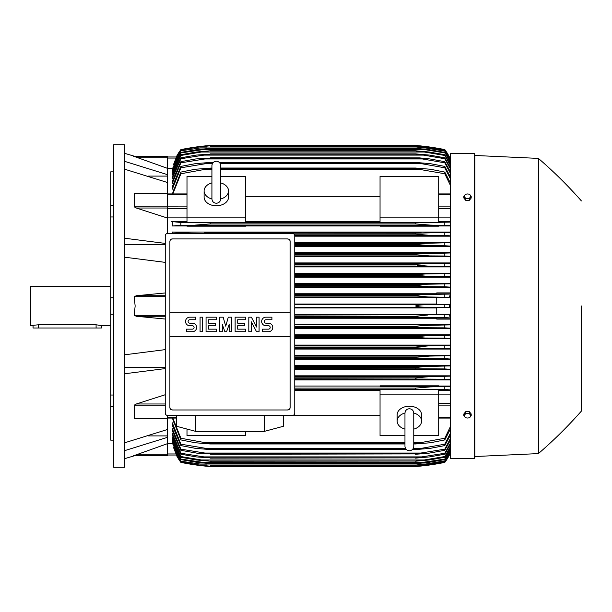<?xml version="1.0" encoding="UTF-8"?>
<svg xmlns="http://www.w3.org/2000/svg" width="612" height="612" viewBox="0 0 612 612"><rect width="100%" height="100%" fill="white"/><g stroke="black" fill="none" stroke-linecap="round" stroke-linejoin="round"><path stroke-width="0.92" d="M220.718 198.854L220.718 165.63C220.458 162.96 218.989 161.492 216.319 161.231C213.649 161.492 212.18 162.96 211.92 165.63L211.92 198.862C212.18 201.532 213.649 203 216.319 203.261C218.989 203 220.458 201.532 220.718 198.862L220.718 198.839M211.92 182.889L211.92 182.889A12.217 8.637 180 0 0 204.102 190.921L204.102 197.141A12.217 8.637 180 0 0 216.319 205.777A12.217 8.637 180 0 0 228.536 197.141L228.536 190.921A12.217 8.637 180 0 1 220.718 198.984M211.92 198.984A12.217 8.637 180 0 1 204.102 190.921M220.718 165.63L220.718 182.889A12.217 8.637 180 0 1 228.536 190.921M245.642 217.872L245.642 222.263L186.997 222.263L186.997 217.872L245.642 217.872L245.642 176.409L220.718 176.409M186.997 217.872L186.997 176.409L211.92 176.409M245.642 196.337L380.044 196.337M380.044 221.72L245.642 221.72M438.689 217.872L438.689 222.263L380.044 222.263L380.044 176.409L438.689 176.409L438.689 217.872L380.044 217.872M186.997 217.895L167.443 217.895M167.443 233.432L167.443 182.498L124.435 169.142M136.614 208.095L134.204 206.841L134.204 193.66L134.778 193.384M167.443 218.04L136.338 208.019L167.443 208.019M124.435 238.206L165.248 243.408M124.435 244.333L165.248 244.333M165.248 262.372L124.435 257.17M165.248 319.043L136.338 316.266L134.204 315.318L135.145 306L134.204 296.682L136.338 295.734L165.248 292.957M148.464 176.095L167.443 176.095M124.435 161.285L167.443 174.642L167.443 168.331L134.204 156.45L167.443 156.45L135.145 156.45L124.435 153.268M124.435 144.715L124.435 467.285L113.687 467.285L113.687 144.715L124.435 144.715M113.687 406.682L110.749 406.682L110.749 395.031L113.687 395.031M110.749 406.682L110.749 440.15L113.687 440.15M110.749 171.85L113.687 171.85L110.749 171.85L110.749 205.318L113.687 205.318M113.687 216.969L110.749 216.969L110.749 205.318M113.687 314.239L110.749 314.239L110.749 297.761L113.687 297.761M110.749 314.239L110.749 395.031M110.749 216.969L110.749 297.761M110.749 286.454L30.6 286.454L30.6 325.546L38.418 324.796L96.092 324.796L101.47 325.546L110.749 325.546M33.04 325.546L33.04 327.994L101.47 327.994L101.47 325.546M124.435 367.667L165.248 367.667M124.435 354.83L165.248 349.628M148.464 435.905L167.443 435.905M134.219 455.535L167.443 443.669L167.443 437.358L124.435 450.715M165.248 368.592L124.435 373.794M124.435 442.858L167.443 429.502L167.443 418.34L134.204 418.34L134.204 405.159L136.614 403.905M380.044 386.042L294.762 386.042M450.417 386.042L438.689 386.042M294.762 379.96L450.417 379.96M450.417 375.814L294.762 375.814M294.762 369.656L450.417 369.656M450.417 365.578L294.762 365.578M294.762 359.359L450.417 359.359M450.417 355.335L294.762 355.335M294.762 349.07L450.417 349.07M450.417 345.084L294.762 345.084M294.762 338.788L450.417 338.788M450.417 334.825L294.762 334.825M294.762 328.506L450.417 328.506M450.417 324.567L294.762 324.567M450.417 319.097L436.738 319.097L436.738 318.11L450.417 318.11M294.762 318.232L436.738 318.232M436.738 314.308L294.762 314.308M294.762 307.958L436.738 307.958M294.762 307.224L427.13 307.224C421.622 307.247 417.736 306.841 415.479 306C417.942 305.136 421.829 304.722 427.13 304.776L449.399 304.416L436.738 304.416L436.738 297.31L449.269 297.31L427.712 296.958L415.479 295.581C417.797 294.839 421.469 294.487 426.495 294.517L450.417 294.074M294.762 304.776L427.13 304.776L294.762 304.776M294.762 315.042L449.269 314.69L436.738 314.69L436.738 307.584L449.399 307.584L444.802 307.323L444.802 304.677M444.802 307.323L427.13 307.224M449.399 307.584L449.399 304.416M436.738 304.042L294.762 304.042M294.762 296.958L427.712 296.958M294.762 297.692L436.738 297.692M294.762 295.734L415.479 295.734M294.762 295.581L415.479 295.581M444.802 297.057L444.802 294.41M294.762 294.517L426.495 294.517L294.762 294.517M294.762 316.266L415.479 316.266L427.712 315.042M294.762 317.483L426.495 317.483C421.438 317.506 417.767 317.154 415.479 316.419L294.762 316.419M450.417 317.926L444.802 317.59L444.802 314.943M444.802 317.59L426.495 317.483M294.762 327.749L425.799 327.749L415.479 326.839L294.762 326.839M415.479 326.839L416.933 326.12L423.366 325.454L450.417 324.873M294.762 326.525L415.563 326.479M450.417 328.2L444.802 327.856L444.802 325.209M444.802 327.856L425.799 327.749M294.762 338.015L425.049 338.015L415.479 337.25L294.762 337.25M416.244 337.449L415.479 336.791L428.744 335.567L450.417 335.131M294.762 336.791L415.724 336.699M450.417 338.474L444.802 338.13L444.802 335.468M444.802 338.13L425.049 338.015M294.762 335.567L428.744 335.567M294.762 348.274L424.231 348.274L415.479 347.662L294.762 347.662M415.479 347.662L415.479 347.05L429.188 345.834L450.417 345.39M294.762 347.05L415.479 347.05M450.417 348.748L444.802 348.396L444.802 345.734M444.802 348.396L424.231 348.274M294.762 345.834L429.188 345.834M294.762 358.54L423.343 358.54L415.479 358.058L294.762 358.058M415.479 358.058L415.479 357.316L429.586 356.092L450.417 355.649M294.762 357.316L415.479 357.316M450.417 359.03L444.802 358.67L444.802 356M444.802 358.67L423.343 358.54M294.762 356.092L429.586 356.092M294.762 368.799L422.372 368.799L294.762 368.455M415.479 368.455L415.479 367.582L424.085 366.588L450.417 365.907M294.762 367.582L415.479 367.582M450.417 369.311L444.802 368.937L444.802 366.259M444.802 368.937L422.372 368.799M294.762 366.358L429.938 366.358M294.762 379.065L421.301 379.065L294.762 378.828M417.208 378.958L415.487 378.828L415.479 377.841L430.244 376.625L450.417 376.151M294.762 377.841L415.479 377.841M450.417 379.601L444.802 379.211L444.802 376.525M444.802 379.211L421.301 379.065M294.762 376.625L430.244 376.625M438.689 386.363L438.689 385.828L380.044 385.828L380.044 386.363L438.689 386.363M294.762 389.331L420.107 389.331L294.762 389.186M415.479 389.186L415.479 388.107L430.496 386.883L450.417 386.401M294.762 388.107L415.479 388.107M450.417 389.898L444.802 389.484L444.802 386.784M444.802 389.484L420.107 389.331M264.46 415.479L264.376 431.361L195.626 431.361L195.549 415.479M176.539 415.479L176.669 426.304L195.626 431.361M264.376 431.361L283.333 426.304L283.471 415.479M292.314 415.479L167.688 415.479A2.44 2.44 0 0 1 165.248 413.031L165.248 235.865A2.44 2.44 0 0 1 167.688 233.424L292.314 233.424A2.44 2.44 0 0 1 294.762 235.865L294.762 413.031A2.44 2.44 0 0 1 292.314 415.479M287.671 238.925L172.332 238.925A2.44 2.44 0 0 0 170.603 239.636M171.398 409.795A2.44 2.44 0 0 1 169.891 407.531L169.891 312.235L290.119 312.235L290.119 241.365A2.44 2.44 0 0 0 288.604 239.108M287.671 409.979L172.332 409.979L287.671 409.979A2.44 2.44 0 0 0 290.119 407.531L290.119 336.669L169.891 336.669M290.119 336.669L290.119 312.235L169.891 312.235L169.891 241.365M290.073 407.064C290.119 409.023 289.162 409.979 287.204 409.933M172.806 409.933C170.84 409.979 169.884 409.023 169.937 407.064M268.492 331.719A4.276 4.276 0 0 0 272.768 327.443A4.276 4.276 0 0 0 268.492 323.167L265.922 323.167A1.714 1.714 0 0 1 264.216 321.453A1.714 1.714 0 0 1 265.922 319.747L271.912 319.747L271.912 317.177L265.922 317.177A4.276 4.276 0 0 0 261.645 321.453A4.276 4.276 0 0 0 265.922 325.729L268.492 325.729A1.714 1.714 0 0 1 270.198 327.443A1.714 1.714 0 0 1 268.492 329.157L262.502 329.157L262.502 331.719L268.492 331.719M245.397 329.157L245.397 331.719L235.13 331.719L235.13 317.177L245.397 317.177L245.397 319.747L237.701 319.747L237.701 323.167L244.54 323.167L244.54 325.729L237.701 325.729L237.701 329.157L245.397 329.157M216.319 329.157L216.319 331.719L206.053 331.719L206.053 317.177L216.319 317.177L216.319 319.747L208.623 319.747L208.623 323.167L215.462 323.167L215.462 325.729L208.623 325.729L208.623 329.157L216.319 329.157M192.367 331.719A4.276 4.276 0 0 0 196.643 327.443A4.276 4.276 0 0 0 192.367 323.167L189.804 323.167A1.714 1.714 0 0 1 188.091 321.453A1.714 1.714 0 0 1 189.804 319.747L195.794 319.747L195.794 317.177L189.804 317.177A4.276 4.276 0 0 0 185.528 321.453A4.276 4.276 0 0 0 189.804 325.729L192.367 325.729A1.714 1.714 0 0 1 194.081 327.443A1.714 1.714 0 0 1 192.367 329.157L186.385 329.157L186.385 331.719L192.367 331.719M202.633 317.177L202.633 331.719L200.07 331.719L200.07 317.177L202.633 317.177M222.301 324.452L222.301 331.719L219.739 331.719L219.739 317.177L223.158 317.177L225.729 326.158L228.291 317.177L231.711 317.177L231.711 331.719L229.148 331.719L229.148 324.452L226.578 331.719L224.872 331.719L222.301 324.452M251.387 321.881L251.387 331.719L248.816 331.719L248.816 317.177L251.387 317.177L256.512 327.015L256.512 317.177L259.083 317.177L259.083 331.719L256.512 331.719L251.387 321.881M169.937 241.832C169.884 239.873 170.84 238.917 172.798 238.971M287.204 238.971C289.162 238.917 290.119 239.873 290.073 241.832M167.443 182.498L167.443 174.642M133.561 156.45C135.68 156.45 135.68 156.45 133.561 156.45M167.443 168.331L167.443 156.45M206.558 147.002L199.191 147.002L180.884 149.864L176.417 156.963L167.443 156.963L176.417 156.963L173.54 164.735M176.287 156.963A48.876 48.876 0 0 1 180.884 149.603L176.287 156.963L176.784 156.963M180.884 149.603L180.884 149.611A244.364 244.364 0 0 1 210.207 145.449L198.556 146.673L180.884 149.611M201.555 146.306L198.556 146.673L200.598 146.673M425.088 146.673L415.479 145.449L210.207 145.449L203.635 146.069M180.884 149.864L197.967 147.002L210.207 145.778L415.479 145.778L427.712 147.002L444.802 149.864L449.399 156.963A48.876 48.876 0 0 0 444.802 149.603L425.921 146.52M419.128 147.002L426.495 147.002L415.479 145.794L210.207 145.794L199.145 147.01M448.902 156.963L449.399 156.963L444.802 149.611A244.364 244.364 0 0 0 415.479 145.449M417.032 145.58L418.669 145.733M422.028 146.069L423.014 146.176M172.485 168.308L167.443 168.308M180.884 150.039L173.303 164.735M318.951 146.773L294.517 146.773M450.417 159.579L444.802 149.864M444.802 150.039L426.495 147.002M449.284 156.963L449.766 158.049L449.269 156.963L450.417 156.963L449.399 156.963M133.561 455.55C135.68 455.55 135.68 455.55 133.561 455.55M136.338 454.831L167.443 454.831L167.443 455.55L135.145 455.55L124.435 458.732M167.443 437.358L167.443 429.502M165.248 403.981L136.338 403.981L165.248 394.74M136.338 418.493L134.204 418.34M167.443 418.493L134.984 418.623M167.443 415.464L167.443 418.34M245.642 431.361L245.642 435.591L186.997 435.591L186.997 429.058M294.762 390.28L380.044 390.28M380.044 415.663L283.463 415.663M404.968 435.591L380.044 435.591L380.044 389.737L438.689 389.737L438.689 435.591L413.766 435.591M380.044 394.128L438.689 394.128M413.766 441.504L413.766 446.37C413.505 449.04 412.037 450.508 409.367 450.769C406.697 450.508 405.228 449.04 404.968 446.37L404.968 429.111A12.217 8.637 0 0 1 397.15 421.079L397.15 414.859A12.217 8.637 0 0 1 409.367 406.223A12.217 8.637 0 0 1 421.584 414.859L421.584 421.079A12.217 8.637 0 0 1 413.766 429.142L413.766 429.111M413.766 413.016A12.217 8.637 0 0 1 421.584 421.079M413.766 446.37L413.766 413.138C413.505 410.468 412.037 409 409.367 408.739C406.697 409 405.228 410.468 404.968 413.138L404.968 413.161M397.15 421.079A12.217 8.637 0 0 1 404.968 413.016M167.443 455.55L134.204 455.55M167.443 443.669L167.443 454.831M172.821 418.072L180.884 438.246L205.578 442.744L404.968 442.744L205.578 442.744M450.417 428.951L444.802 439.913L430.496 442.744L415.479 443.968L415.479 443.317L420.107 442.744L413.766 442.744L420.107 442.744L444.802 438.246L450.417 426.595M444.802 439.913L444.802 438.246M205.571 442.744L210.207 443.317L404.968 443.317M413.766 443.317L415.479 443.317M210.207 443.317L210.207 443.968L404.968 443.968M413.766 443.968L415.479 443.968M210.207 443.968L195.19 442.744L180.884 439.913L172.332 418.072M180.884 438.246L180.884 439.913M438.689 394.105L450.417 394.105M438.689 390.28L450.417 390.28M450.417 316.656L449.269 314.69M449.269 297.31L450.417 295.344M450.417 293.89L436.738 293.89L436.738 292.903L450.417 292.903M436.738 293.768L294.762 293.768M294.762 287.433L450.417 287.433M450.417 283.494L294.762 283.494M294.762 277.175L450.417 277.175M450.417 273.212L294.762 273.212M294.762 266.916L450.417 266.916M450.417 262.93L294.762 262.93M294.762 256.665L450.417 256.665M450.417 252.641L294.762 252.641M294.762 246.422L450.417 246.422M450.417 242.344L294.762 242.344M294.762 236.186L450.417 236.186M450.417 232.04L172.332 232.04L172.332 233.424M438.689 225.958L450.417 225.958M245.642 225.958L380.044 225.958M186.997 221.72L172.332 221.72L172.332 225.958L186.997 225.958M210.207 233.424L180.884 232.79L180.884 233.424M172.071 231.986L181.565 232.82M208.47 233.042L415.479 233.172L450.417 232.399M294.709 235.375L430.244 235.375L415.479 234.159L294.058 234.159L415.479 234.159L415.479 233.172M450.417 235.85L444.802 235.475L444.802 232.79M444.802 235.475L430.244 235.375M204.385 232.935L421.301 232.935L204.385 232.935M294.762 243.545L415.479 243.545L450.417 242.689M294.762 245.642L429.938 245.642L415.479 244.418L294.762 244.418L415.479 244.418L415.479 243.545M450.417 246.093L444.802 245.741L444.802 243.063M444.802 245.741L429.938 245.642M294.762 243.201L422.372 243.201L294.762 243.201M294.762 253.942L415.479 253.942L450.417 252.97M294.762 255.908L429.586 255.908L415.479 254.684L294.762 254.684L415.479 254.684L415.479 253.942L423.32 253.46M450.417 256.352L444.802 256L444.802 253.33M444.802 256L429.586 255.908M294.762 253.46L423.343 253.46L294.762 253.46M294.762 264.95L415.479 264.95L415.479 264.338L424.231 263.726L450.417 263.252M294.762 264.338L415.479 264.338M294.762 266.166L429.188 266.166L417.246 265.317M450.417 266.61L444.802 266.266L444.802 263.604M444.802 266.266L429.188 266.166M294.762 263.726L424.231 263.726L294.762 263.726M294.762 275.209L415.479 275.209L415.479 274.75L425.049 273.985L450.417 273.526M294.762 274.75L415.479 274.75M294.762 276.433L428.744 276.433L415.479 275.209M450.417 276.869L444.802 276.532L444.802 273.87M444.802 276.532L428.744 276.433M294.762 273.985L425.049 273.985L294.762 273.985M294.762 285.475L415.479 285.475L425.799 284.251L450.417 283.8M294.762 285.161L415.479 285.161L418.004 284.641M294.762 286.691L428.255 286.691L415.479 285.475M450.417 287.127L444.802 286.791L444.802 284.144M444.802 286.791L428.255 286.691M425.799 284.251L294.762 284.251L423.909 284.274M186.997 226.172L245.642 226.172L245.642 225.637L186.997 225.637L186.997 226.172M380.044 226.172L438.689 226.172L438.689 225.637L380.044 225.637L380.044 226.172M181.404 225.185L172.01 226.019M205.571 222.669L420.107 222.669L180.884 222.516L180.884 225.216L430.42 225.117L195.236 225.117M171.62 221.552L181.221 222.531M210.207 222.814L210.207 223.893L195.19 225.117M450.417 225.598L430.496 225.117L415.479 223.893L210.207 223.893L415.479 223.893L415.479 222.814L416.512 222.753M205.578 222.669L420.107 222.669L450.417 222.102M444.802 225.216L444.802 222.516M450.417 221.72L438.689 221.72M450.417 217.895L438.689 217.895M450.417 185.405L444.802 173.754L415.479 168.683L220.718 168.683M172.332 193.928L180.884 172.087L180.884 173.754L205.578 169.256L211.92 169.256M220.718 169.256L420.107 169.256M180.884 173.754L172.821 193.928M211.92 168.683L205.571 169.256M180.884 172.087L195.19 169.256L211.92 168.032M220.718 168.032L415.479 168.032L430.496 169.256L444.802 172.087L450.417 183.049M210.207 168.032L210.207 168.683M415.479 168.683L415.479 168.032M444.802 173.754L444.802 172.087M180.884 166.41L195.442 163.649L210.207 162.425L210.207 162.922L180.884 167.803L180.884 166.41L172.332 186.599L172.332 189.123L173.288 189.123M180.884 161.683L195.748 158.952L210.207 158.095L180.884 162.83L180.884 161.683L172.332 181.175L172.332 183.21L173.158 183.21M180.884 157.812L196.1 155.096L210.207 154.125L180.884 158.738L180.884 157.812L172.332 176.784L172.332 178.398L173.02 178.398M450.417 165.447L444.802 155.463L424.231 152.013L201.455 152.013L180.884 155.463L180.884 154.737L172.332 173.326L172.332 174.565L172.89 174.565M180.884 152.411L196.942 149.657L210.207 148.525L180.884 152.939L180.884 152.411L172.332 170.725L172.332 171.628L172.76 171.628M450.417 160.78L444.802 151.141L425.799 147.989L199.887 147.989L180.884 150.789L172.332 168.943L172.63 169.532M180.884 151.141L172.332 169.532M180.884 150.789L199.856 147.997M210.207 146.773L415.923 146.781L428.255 147.989L444.802 150.789L450.417 160.313M425.799 147.989L415.479 146.811L210.207 146.811M180.884 152.939L172.332 171.628M210.207 148.433L415.479 148.433L428.744 149.657L444.802 152.411L450.417 162.012M200.637 149.657L425.049 149.657L415.479 148.525L210.207 148.525M450.417 162.723L444.802 152.411M444.802 152.939L425.049 149.657M180.884 155.463L172.332 174.565M180.884 154.737L196.498 152.013L210.207 150.789L201.44 152.013M210.207 150.789L415.479 150.789L429.188 152.013L444.802 154.737L450.417 164.475M424.231 152.013L415.479 150.95L210.207 150.95M444.802 155.463L444.802 154.737M180.884 158.738L172.332 178.398M210.207 153.872L415.479 153.872L429.586 155.096L444.802 157.812L450.417 167.734M202.343 155.096L423.343 155.096L415.479 154.125L210.207 154.125M450.417 168.996L444.802 158.738L444.802 157.812M444.802 158.738L423.343 155.096M180.884 162.83L172.332 183.21M210.207 157.728L419.495 157.881L429.938 158.952L444.802 161.683L450.417 171.865M203.314 158.952L422.372 158.952L415.479 158.095L210.207 158.095M450.417 173.433L444.802 162.83L444.802 161.683M444.802 162.83L422.372 158.952M180.884 167.803L172.332 189.123M210.207 162.425L213.305 162.425M219.333 162.425L415.479 162.425L430.244 163.649L444.802 166.41L450.417 176.929M220.243 163.649L421.301 163.649L415.479 162.922L219.785 162.922M212.854 162.922L210.207 162.922M415.479 162.922L415.479 162.425M204.385 163.649L212.395 163.649M450.417 178.857L444.802 167.803L444.802 166.41M444.802 167.803L421.301 163.649M450.417 159.48L449.766 158.049L450.417 158.049M423.328 284.289L420.827 284.404M423.542 274L422.915 274.015M416.627 274.482L416.244 274.551M420.574 276.027L423.137 276.234M418.057 265.432L419.786 265.639M422.632 265.899L423.978 265.99M425.111 266.052L426.006 266.098M426.809 266.128L427.528 266.151M196.528 225.094L197.447 225.071M198.296 225.032L199.13 224.987M199.994 224.933L200.95 224.872M208.202 222.714L206.879 222.684M429.165 386.899L428.239 386.929M427.39 386.968L426.564 387.013M425.692 387.059L424.743 387.128M417.483 389.286L418.807 389.316M416.841 327.198L418.004 327.359M167.443 443.692L172.485 443.692M172.63 442.468L172.332 443.057L180.884 461.211L199.887 464.011L425.799 464.011L444.802 460.859L450.417 451.22M172.76 440.372L172.332 440.372L172.332 441.275L180.884 459.589L180.884 459.061L210.207 463.475L196.942 462.343L180.884 459.589M172.89 437.435L172.332 437.435L172.332 438.674L180.884 457.263L180.884 456.537L201.455 459.987L424.231 459.987L444.802 456.537L450.417 446.553M173.02 433.602L172.332 433.602L172.332 435.216L180.884 454.188L180.884 453.262L210.207 457.875L196.1 456.904L180.884 454.188M173.158 428.79L172.332 428.79L172.332 430.825L180.884 450.317L180.884 449.17L210.207 453.905L198.441 453.416L180.884 450.317M173.288 422.877L172.332 422.877L172.332 425.401L180.884 445.59L180.884 444.197L210.207 449.078L210.207 449.575L195.442 448.351L180.884 445.59M172.332 422.877L180.884 444.197M210.207 449.078L405.901 449.078M412.832 449.078L421.301 448.351L444.802 444.197L450.417 433.143M210.207 449.575L406.353 449.575M412.381 449.575L415.479 449.575L415.479 449.078M204.385 448.351L405.442 448.351L204.385 448.351M413.291 448.351L421.301 448.351L413.291 448.351M450.417 435.071L444.802 445.59L430.244 448.351L415.479 449.575M444.802 445.59L444.802 444.197M172.332 428.79L180.884 449.17M210.207 453.905L415.479 453.905L444.802 449.17L450.417 438.567M210.207 454.272L415.479 453.905M450.417 440.135L444.802 450.317L428.522 453.255L415.479 454.272M444.802 450.317L444.802 449.17M203.314 453.048L422.372 453.048M172.332 433.602L180.884 453.262M210.207 457.875L415.479 457.875L444.802 453.262L450.417 443.004M210.207 458.128L415.479 457.875M450.417 444.266L444.802 454.188L429.586 456.904L415.479 458.128M444.802 454.188L444.802 453.262M202.343 456.904L423.343 456.904M172.332 437.435L180.884 456.537M201.44 459.987L210.207 461.211L196.498 459.987L180.884 457.263M210.207 461.05L415.479 461.05L424.231 459.987M210.207 461.211L415.479 461.05M450.417 447.525L444.802 457.263L429.188 459.987L415.479 461.211M444.802 457.263L444.802 456.537M172.332 440.372L180.884 459.061M210.207 463.475L415.479 463.475L444.802 459.061L450.417 449.277M210.207 463.567L415.479 463.475M450.417 449.988L444.802 459.589L428.744 462.343L415.479 463.567M444.802 459.589L444.802 459.061M200.637 462.343L425.049 462.343M172.332 442.468L180.884 460.859M199.856 464.003L180.884 461.211M210.207 465.189L415.479 465.189L425.799 464.011M210.207 465.227L415.479 465.189M450.417 451.687L444.802 461.211L428.255 464.011L415.479 465.227M173.54 447.265L176.394 454.953M173.303 447.265L180.884 462.137L176.417 455.037L167.443 455.037L176.287 455.037L180.884 462.389A48.876 48.876 0 0 1 176.287 455.037L176.784 455.037M422.028 465.931L415.479 466.551A244.364 244.364 0 0 0 444.802 462.397A48.876 48.876 0 0 0 449.399 455.037L450.417 455.037L449.269 455.037L450.417 452.52M474.369 458.487L474.369 153.513L450.417 153.513L450.417 458.487L474.369 458.487L474.858 457.998L474.858 306L474.858 457.998M474.858 155.471L474.858 306L474.858 155.471L538.392 158.401L538.392 453.599L474.858 456.529M581.4 306L581.4 411.08L581.4 306M471.194 415.586L471.194 413.949L469.358 411.708L465.694 411.708L463.858 413.949L463.858 415.586L464.776 416.91A3.175 2.249 0 0 1 464.347 415.785A3.175 2.249 0 0 1 464.776 414.661A3.175 2.249 0 0 1 467.522 413.536A3.175 2.249 0 0 1 470.276 414.661A3.175 2.249 0 0 1 470.704 415.785A3.175 2.249 0 0 1 470.276 416.91A3.175 2.249 0 0 1 467.522 418.027L469.358 417.828L471.194 415.586L469.358 413.337L465.694 413.337L463.858 415.586M465.694 417.828L467.522 418.027A3.175 2.249 0 0 1 464.776 416.91L465.694 417.828M469.358 411.708L469.358 413.337M465.694 411.708L465.694 413.337M465.694 200.292L465.694 198.663L467.522 198.464A3.175 2.249 180 0 1 464.776 197.339A3.175 2.249 180 0 1 464.347 196.215A3.175 2.249 180 0 1 464.776 195.09L463.858 196.414L463.858 198.051L465.694 200.292L469.358 200.292L471.194 198.051L471.194 196.414L470.276 195.09A3.175 2.249 180 0 1 470.704 196.215A3.175 2.249 180 0 1 470.276 197.339A3.175 2.249 180 0 1 467.522 198.464L469.358 198.663L471.194 196.414M469.358 200.292L469.358 198.663M467.522 193.973A3.175 2.249 180 0 1 470.276 195.09L469.358 194.172L467.522 193.973L465.694 194.172L464.776 195.09A3.175 2.249 180 0 1 467.522 193.973M463.858 196.414L465.694 198.663M180.884 461.961L199.191 464.998L206.558 464.998M419.128 464.998L426.495 464.998L444.802 461.961L450.417 452.421M294.517 465.227L318.951 465.227M199.145 464.99L210.207 466.206L415.479 466.206L426.495 464.998M424.437 465.656L423.014 465.824M206.894 466.26L210.207 466.551A244.364 244.364 0 0 1 180.884 462.397L198.556 465.327L210.207 466.551L415.479 466.551L427.13 465.327L444.802 462.389L449.269 455.037L444.802 461.961M449.399 455.037L448.902 455.037M210.207 466.206L197.967 464.998L180.884 462.137M210.207 466.222L415.479 466.206M444.802 462.137L427.712 464.998L415.479 466.222M203.635 465.931L198.556 465.327L200.598 465.327M425.088 465.327L427.13 465.327M167.443 194.356L186.997 194.356M134.204 206.841L186.997 206.871M167.443 208.638L186.997 208.638M167.443 193.66L134.204 193.66M165.248 295.734L136.338 295.734M165.248 296.682L134.204 296.682M165.248 315.318L134.204 315.318M165.248 316.266L136.338 316.266M96.092 327.994L96.092 324.796M38.418 327.994L38.418 324.796M167.443 417.644L176.562 417.644M167.443 157.169L136.338 157.169M167.443 158.049L175.919 158.049M165.248 405.159L134.204 405.159M450.417 417.644L438.689 417.644M450.417 405.129L438.689 405.129M450.417 403.362L438.689 403.362M450.417 316.266L449.766 316.266M450.417 314.843L449.269 314.843M450.417 297.157L449.269 297.157M450.417 295.734L449.766 295.734M450.417 208.638L438.689 208.638M450.417 206.871L438.689 206.871M450.417 194.356L438.689 194.356M167.443 453.951L175.919 453.951M450.417 453.951L449.766 453.951M167.443 193.928L186.997 193.928M167.443 193.377L134.984 193.377M167.443 418.072L176.57 418.072M404.968 413.146L404.968 446.37M450.417 418.072L438.689 418.072M450.417 193.928L438.689 193.928M474.369 153.513L474.858 154.002M538.392 453.599C553.707 440.411 568.043 426.235 581.4 411.08M581.4 200.92C568.043 185.765 553.707 171.59 538.392 158.401"/></g></svg>
